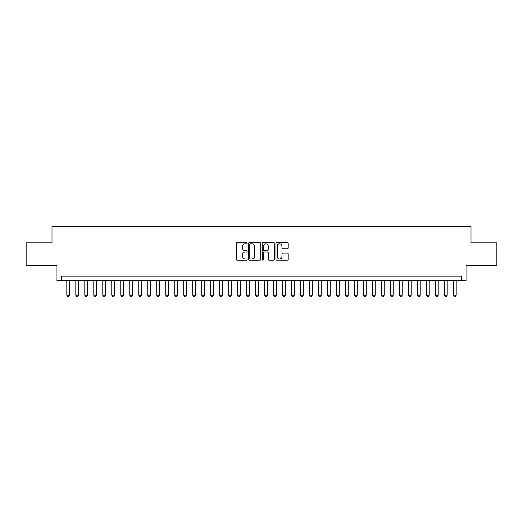 <?xml version="1.0" encoding="UTF-8"?>
<svg xmlns="http://www.w3.org/2000/svg" width="523" height="523" viewBox="0 0 523 523"><rect width="100%" height="100%" fill="white"/><g stroke="black" fill="none" stroke-linecap="round" stroke-linejoin="round"><path stroke-width="0.78" d="M247.111 243.175A0.621 0.621 0 0 0 246.496 242.561L237.122 242.561A0.883 0.883 0 0 0 236.239 243.443L236.239 259.33A0.883 0.883 0 0 0 237.122 260.212L246.496 260.212A0.621 0.621 0 0 0 247.111 259.591A0.621 0.621 0 0 0 246.496 258.977L245.28 258.977A2.824 2.824 0 0 1 242.456 256.152L242.456 254.825A2.824 2.824 0 0 1 245.28 252.001L246.496 252.001A0.621 0.621 0 0 0 247.111 251.386A0.621 0.621 0 0 0 246.496 250.765L245.28 250.765A2.824 2.824 0 0 1 242.456 247.941L242.456 246.621A2.824 2.824 0 0 1 245.28 243.796L246.496 243.796A0.621 0.621 0 0 0 247.111 243.175M287.29 248.778A0.883 0.883 0 0 0 288.173 247.895L288.173 243.443A0.883 0.883 0 0 0 287.29 242.561L276.876 242.561A0.883 0.883 0 0 0 275.994 243.443L275.994 259.33A0.883 0.883 0 0 0 276.876 260.212L287.29 260.212A0.883 0.883 0 0 0 288.173 259.33L288.173 253.943A0.883 0.883 0 0 0 287.29 253.06L282.838 253.06A0.883 0.883 0 0 0 281.956 253.943L281.956 256.616A2.36 2.36 0 0 1 279.596 258.977A2.36 2.36 0 0 1 277.229 256.616L277.229 246.156A2.36 2.36 0 0 1 279.596 243.796A2.36 2.36 0 0 1 281.956 246.156L281.956 247.895A0.883 0.883 0 0 0 282.838 248.778L287.29 248.778M461.561 280.609L466.052 280.609L466.052 265.324L496.85 265.324L496.85 242.842L471.001 242.842L471.001 226.655L51.999 226.655L51.999 242.842L26.15 242.842L26.15 265.324L56.948 265.324L56.948 280.609L461.561 280.609L461.561 276.111L61.439 276.111L61.439 280.609M260.729 243.443A0.883 0.883 0 0 0 259.846 242.561L249.432 242.561A0.883 0.883 0 0 0 248.549 243.443L248.549 259.33A0.883 0.883 0 0 0 249.432 260.212L259.846 260.212A0.883 0.883 0 0 0 260.729 259.33L260.729 243.443M263.154 242.561L273.568 242.561A0.883 0.883 0 0 1 274.451 243.443L274.451 259.33A0.883 0.883 0 0 1 273.568 260.212L269.11 260.212A0.883 0.883 0 0 1 268.227 259.33L268.227 252.884A0.883 0.883 0 0 0 267.345 252.001L264.39 252.001A0.883 0.883 0 0 0 263.507 252.884L263.507 259.591A0.621 0.621 0 0 1 262.892 260.212A0.621 0.621 0 0 1 262.271 259.591L262.271 243.443A0.883 0.883 0 0 1 263.154 242.561M250.399 243.796A0.621 0.621 0 0 0 249.785 244.411L249.785 258.355A0.621 0.621 0 0 0 250.399 258.977L251.681 258.977A2.824 2.824 0 0 0 254.505 256.152L254.505 246.621A2.824 2.824 0 0 0 251.681 243.796L250.399 243.796M268.227 246.202A2.36 2.36 0 0 0 265.867 243.836A2.36 2.36 0 0 0 263.507 246.202L263.507 249.883A0.883 0.883 0 0 0 264.39 250.765L267.345 250.765A0.883 0.883 0 0 0 268.227 249.883L268.227 246.202M66.833 280.609L66.833 295.175L69.533 295.175L69.533 280.609M69.533 295.175L68.859 296.345L67.513 296.345L66.833 295.175M75.828 280.609L75.828 295.175L78.522 295.175L78.522 280.609M78.522 295.175L77.849 296.345L76.502 296.345L75.828 295.175M84.818 280.609L84.818 295.175L87.518 295.175L87.518 280.609M87.518 295.175L86.844 296.345L85.491 296.345L84.818 295.175M93.813 280.609L93.813 295.175L96.507 295.175L96.507 280.609M96.507 295.175L95.833 296.345L94.486 296.345L93.813 295.175M102.802 280.609L102.802 295.175L105.502 295.175L105.502 280.609M105.502 295.175L104.822 296.345L103.476 296.345L102.802 295.175M111.791 280.609L111.791 295.175L114.491 295.175L114.491 280.609M114.491 295.175L113.818 296.345L112.465 296.345L111.791 295.175M120.787 280.609L120.787 295.175L123.48 295.175L123.48 280.609M123.48 295.175L122.807 296.345L121.46 296.345L120.787 295.175M129.776 280.609L129.776 295.175L132.476 295.175L132.476 280.609M132.476 295.175L131.796 296.345L130.449 296.345L129.776 295.175M138.765 280.609L138.765 295.175L141.465 295.175L141.465 280.609M141.465 295.175L140.792 296.345L139.445 296.345L138.765 295.175M147.761 280.609L147.761 295.175L150.454 295.175L150.454 280.609M150.454 295.175L149.781 296.345L148.434 296.345L147.761 295.175M156.75 280.609L156.75 295.175L159.45 295.175L159.45 280.609M159.45 295.175L158.776 296.345L157.423 296.345L156.75 295.175M165.739 280.609L165.739 295.175L168.439 295.175L168.439 280.609M168.439 295.175L167.765 296.345L166.419 296.345L165.739 295.175M174.734 280.609L174.734 295.175L177.428 295.175L177.428 280.609M177.428 295.175L176.754 296.345L175.408 296.345L174.734 295.175M183.723 280.609L183.723 295.175L186.423 295.175L186.423 280.609M186.423 295.175L185.75 296.345L184.397 296.345L183.723 295.175M192.719 280.609L192.719 295.175L195.412 295.175L195.412 280.609M195.412 295.175L194.739 296.345L193.392 296.345L192.719 295.175M201.708 280.609L201.708 295.175L204.401 295.175L204.401 280.609M204.401 295.175L203.728 296.345L202.381 296.345L201.708 295.175M210.697 280.609L210.697 295.175L213.397 295.175L213.397 280.609M213.397 295.175L212.724 296.345L211.37 296.345L210.697 295.175M219.693 280.609L219.693 295.175L222.386 295.175L222.386 280.609M222.386 295.175L221.713 296.345L220.366 296.345L219.693 295.175M228.682 280.609L228.682 295.175L231.382 295.175L231.382 280.609M231.382 295.175L230.702 296.345L229.355 296.345L228.682 295.175M237.671 280.609L237.671 295.175L240.371 295.175L240.371 280.609M240.371 295.175L239.697 296.345L238.344 296.345L237.671 295.175M246.666 280.609L246.666 295.175L249.36 295.175L249.36 280.609M249.36 295.175L248.686 296.345L247.34 296.345L246.666 295.175M255.655 280.609L255.655 295.175L258.355 295.175L258.355 280.609M258.355 295.175L257.676 296.345L256.329 296.345L255.655 295.175M264.645 280.609L264.645 295.175L267.345 295.175L267.345 280.609M267.345 295.175L266.671 296.345L265.324 296.345L264.645 295.175M273.64 280.609L273.64 295.175L276.334 295.175L276.334 280.609M276.334 295.175L275.66 296.345L274.314 296.345L273.64 295.175M282.629 280.609L282.629 295.175L285.329 295.175L285.329 280.609M285.329 295.175L284.656 296.345L283.303 296.345L282.629 295.175M291.618 280.609L291.618 295.175L294.318 295.175L294.318 280.609M294.318 295.175L293.645 296.345L292.298 296.345L291.618 295.175M300.614 280.609L300.614 295.175L303.307 295.175L303.307 280.609M303.307 295.175L302.634 296.345L301.287 296.345L300.614 295.175M309.603 280.609L309.603 295.175L312.303 295.175L312.303 280.609M312.303 295.175L311.63 296.345L310.276 296.345L309.603 295.175M318.599 280.609L318.599 295.175L321.292 295.175L321.292 280.609M321.292 295.175L320.619 296.345L319.272 296.345L318.599 295.175M327.588 280.609L327.588 295.175L330.281 295.175L330.281 280.609M330.281 295.175L329.608 296.345L328.261 296.345L327.588 295.175M336.577 280.609L336.577 295.175L339.277 295.175L339.277 280.609M339.277 295.175L338.603 296.345L337.25 296.345L336.577 295.175M345.572 280.609L345.572 295.175L348.266 295.175L348.266 280.609M348.266 295.175L347.592 296.345L346.246 296.345L345.572 295.175M354.561 280.609L354.561 295.175L357.261 295.175L357.261 280.609M357.261 295.175L356.581 296.345L355.235 296.345L354.561 295.175M363.55 280.609L363.55 295.175L366.25 295.175L366.25 280.609M366.25 295.175L365.577 296.345L364.224 296.345L363.55 295.175M372.546 280.609L372.546 295.175L375.239 295.175L375.239 280.609M375.239 295.175L374.566 296.345L373.219 296.345L372.546 295.175M381.535 280.609L381.535 295.175L384.235 295.175L384.235 280.609M384.235 295.175L383.555 296.345L382.208 296.345L381.535 295.175M390.524 280.609L390.524 295.175L393.224 295.175L393.224 280.609M393.224 295.175L392.551 296.345L391.204 296.345L390.524 295.175M399.52 280.609L399.52 295.175L402.213 295.175L402.213 280.609M402.213 295.175L401.54 296.345L400.193 296.345L399.52 295.175M408.509 280.609L408.509 295.175L411.209 295.175L411.209 280.609M411.209 295.175L410.535 296.345L409.182 296.345L408.509 295.175M417.498 280.609L417.498 295.175L420.198 295.175L420.198 280.609M420.198 295.175L419.524 296.345L418.178 296.345L417.498 295.175M426.493 280.609L426.493 295.175L429.187 295.175L429.187 280.609M429.187 295.175L428.514 296.345L427.167 296.345L426.493 295.175M435.482 280.609L435.482 295.175L438.182 295.175L438.182 280.609M438.182 295.175L437.509 296.345L436.156 296.345L435.482 295.175M444.478 280.609L444.478 295.175L447.172 295.175L447.172 280.609M447.172 295.175L446.498 296.345L445.151 296.345L444.478 295.175M453.467 280.609L453.467 295.175L456.167 295.175L456.167 280.609M456.167 295.175L455.487 296.345L454.141 296.345L453.467 295.175"/></g></svg>
